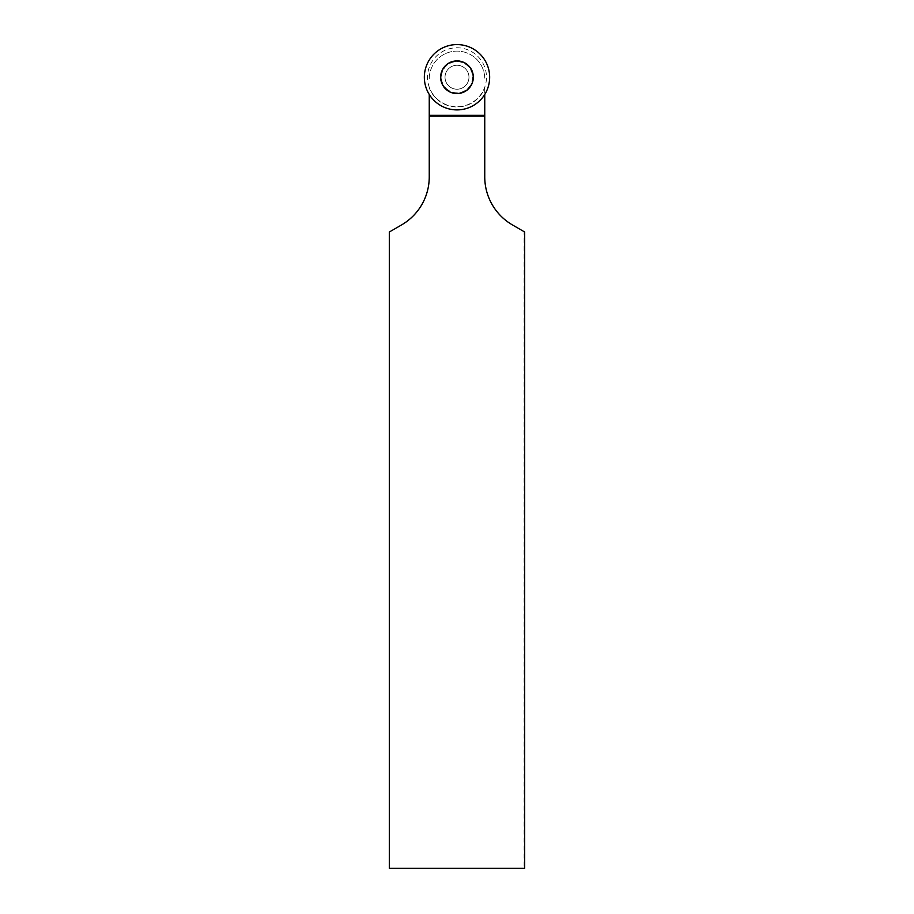 <?xml version="1.0" encoding="UTF-8"?>
<svg xmlns="http://www.w3.org/2000/svg" width="914" height="914" viewBox="0 0 914 914"><rect width="100%" height="100%" fill="white"/><g stroke="black" fill="none" stroke-linecap="round" stroke-linejoin="round"><path stroke-width="0.69" stroke-dasharray="4.57 3.43" d="M436.161 98.084A29.477 29.477 0 0 0 485.471 84.865A29.477 29.477 0 0 0 449.368 48.773A29.477 29.477 0 0 0 436.161 98.084M448.534 85.71A11.973 11.973 0 0 0 468.562 80.341A11.973 11.973 0 0 0 453.904 65.671A11.973 11.973 0 0 0 448.534 85.71A11.973 11.973 0 0 0 468.562 80.341A11.973 11.973 0 0 0 453.904 65.671A11.973 11.973 0 0 0 448.534 85.71M429.249 94.45L429.249 176.893A55.514 55.514 0 0 1 401.486 224.97L389.307 232.007L389.307 868.3L524.099 868.3L524.099 231.665L512.514 224.97A55.514 55.514 0 0 1 484.751 176.893L484.751 87.938A29.751 29.751 0 0 1 429.249 87.938M484.751 87.938L484.751 94.45M457 60.678A16.566 16.566 0 0 1 471.338 85.528A16.566 16.566 0 0 1 442.662 85.528A16.566 16.566 0 0 1 457 60.678M429.249 78.878A27.751 27.751 0 0 1 457 51.115A27.751 27.751 0 0 1 484.751 78.878A27.751 27.751 0 0 0 457 51.115A27.751 27.751 0 0 0 429.249 78.878M457 89.218A11.973 11.973 0 0 1 446.626 71.258A11.973 11.973 0 0 1 467.374 71.258A11.973 11.973 0 0 1 457 89.218A11.973 11.973 0 0 1 446.626 71.258A11.973 11.973 0 0 1 467.374 71.258A11.973 11.973 0 0 1 457 89.218A11.973 11.973 0 0 1 446.626 71.258A11.973 11.973 0 0 1 467.374 71.258A11.973 11.973 0 0 1 457 89.218M524.693 232.007L524.099 231.665M524.693 868.3L524.099 868.3M429.249 116.158L484.751 116.158M445.735 88.509A15.938 15.938 0 0 0 472.401 81.369A15.938 15.938 0 0 0 452.876 61.844A15.938 15.938 0 0 0 445.735 88.509M445.986 88.258A15.584 15.584 0 0 0 472.047 81.277A15.584 15.584 0 0 0 452.967 62.186A15.584 15.584 0 0 0 445.986 88.258M457 60.918A16.326 16.326 0 0 1 473.326 77.244A16.326 16.326 0 0 1 457 93.571A16.326 16.326 0 0 1 440.674 77.244A16.326 16.326 0 0 1 457 60.918M457 93.182A15.938 15.938 0 0 1 443.199 69.27A15.938 15.938 0 0 1 470.801 69.27A15.938 15.938 0 0 1 457 93.182"/><path stroke-width="1.37" d="M445.449 88.784A16.326 16.326 0 0 0 472.767 81.472A16.326 16.326 0 0 0 452.773 61.467A16.326 16.326 0 0 0 445.449 88.784M433.91 100.334A32.653 32.653 0 0 0 488.544 85.699A32.653 32.653 0 0 0 448.546 45.7A32.653 32.653 0 0 0 433.91 100.334M429.249 116.158L484.751 116.158L484.751 176.893A55.514 55.514 0 0 0 512.514 224.97L524.693 232.007L524.693 868.3L389.307 868.3L389.307 232.007L401.486 224.97A55.514 55.514 0 0 0 429.249 176.893L429.249 94.45A32.653 32.653 0 0 0 484.751 94.45L484.751 116.158M429.249 115.335L484.751 115.335M457 109.897A32.653 32.653 0 0 0 485.277 60.918A32.653 32.653 0 0 0 428.723 60.918A32.653 32.653 0 0 0 457 109.897"/></g></svg>
